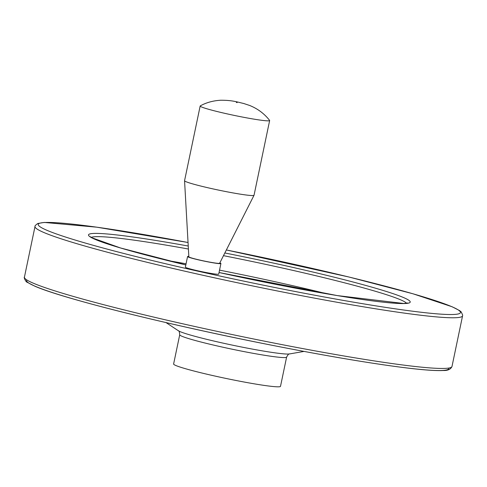 <?xml version="1.0" encoding="UTF-8"?>
<svg xmlns="http://www.w3.org/2000/svg" width="487" height="487" viewBox="0 0 487 487"><rect width="100%" height="100%" fill="white"/><g stroke="black" fill="none" stroke-linecap="round" stroke-linejoin="round"><path stroke-width="0.73" d="M200.297 105.874A35.49 2.228 11.8 0 0 200.169 106.014A35.49 2.228 11.8 0 0 234.454 115.449A35.49 2.228 11.8 0 0 269.646 120.532A35.49 2.228 11.8 0 0 269.585 120.35C264.295 113.635 257.641 108.668 249.618 105.454L243.652 103.481C237.157 102.02 232.378 100.176 220.654 100.243C213.087 100.681 206.299 102.562 200.297 105.874M200.169 106.014L184.561 180.72A35.49 2.228 11.8 0 0 184.561 180.756A35.49 2.228 11.8 0 0 218.846 190.155A35.49 2.228 11.8 0 0 254.031 195.269A35.49 2.228 11.8 0 0 254.044 195.232L269.646 120.532M173.615 363.996A54.599 3.421 11.8 0 0 226.364 378.515A54.599 3.421 11.8 0 0 280.506 386.325L286.618 357.087A54.599 3.421 11.8 0 1 232.469 349.27A54.599 3.421 11.8 0 1 179.727 334.758L173.615 363.996M220.921 263.522L218.712 274.108A17.033 1.065 -168.2 0 1 218.182 274.26A17.033 1.065 -168.2 0 1 199.828 271.247A17.033 1.065 -168.2 0 1 185.358 267.144L187.574 256.552A17.033 1.065 11.8 0 0 204.029 261.081A17.033 1.065 11.8 0 0 220.921 263.522A17.033 1.065 11.8 0 0 219.826 262.889M327.337 293.905A161.611 10.13 11.8 0 0 219.54 270.139M186.058 263.796A161.611 10.13 11.8 0 0 167.705 260.557M188.828 256.412A17.033 1.065 11.8 0 0 188.098 256.406A17.033 1.065 11.8 0 0 187.574 256.552M184.561 180.756L188.853 256.838A15.724 0.986 11.8 0 0 204.047 261.002A15.724 0.986 11.8 0 0 219.631 263.272L254.031 195.269M179.727 334.758C179.466 331.933 179.015 330.6 178.37 330.746A57.448 3.604 11.8 0 0 233.297 345.326A57.448 3.604 11.8 0 0 289.467 353.952C288.937 353.562 287.987 354.609 286.618 357.087M26.791 279.922A215.668 13.52 11.8 0 0 234.886 337.722A215.668 13.52 11.8 0 0 448.716 368.062M24.423 277.164A218.395 13.691 11.8 0 0 235.41 335.226A218.395 13.691 11.8 0 0 451.991 366.486C450.737 369.329 447.784 370.674 443.127 370.516C435.828 370.869 423.568 370.004 406.359 367.91C369.03 363.265 320.343 354.944 260.283 342.939C162.061 323.301 61.977 298.172 34.9 286.222L27.473 282.417C25.641 282.168 23.571 276.92 24.423 277.164L35.009 226.485A218.395 13.691 11.8 0 0 245.996 284.554A218.395 13.691 11.8 0 0 462.577 315.807L451.991 366.486M35.009 226.485C34.668 226.047 35.606 225.049 37.809 223.484L44.244 222.437L96.761 227.179L188.043 242.502A215.668 13.52 11.8 0 0 44.926 222.498A215.668 13.52 11.8 0 0 221.542 276.391A215.668 13.52 11.8 0 0 460.465 312.563A215.668 13.52 11.8 0 0 226.364 249.971M188.244 246.032A164.344 10.306 11.8 0 0 93.577 233.443A164.344 10.306 11.8 0 0 185.821 264.934L120.52 247.968L92.019 237.82L90.357 236.694M219.04 272.513A164.344 10.306 11.8 0 0 410.206 302.141A164.344 10.306 11.8 0 0 224.836 252.978M188.414 249.021A161.611 10.13 11.8 0 0 95.604 236.688A161.611 10.13 11.8 0 0 91.3 237.394M406.627 303.273A161.611 10.13 11.8 0 0 223.478 255.663M237.132 102.629L236.298 102.392L237.132 102.629M289.467 353.952L304.022 351.419M178.37 330.746L166.049 322.595M462.577 315.807L462.65 315.022L461.213 311.936L459.527 310.554L452.1 306.749L412.988 293.789L348.96 277.018L226.364 249.965M219.047 272.507L337.211 295.572L403.753 303.486L407.771 303.005"/></g></svg>
